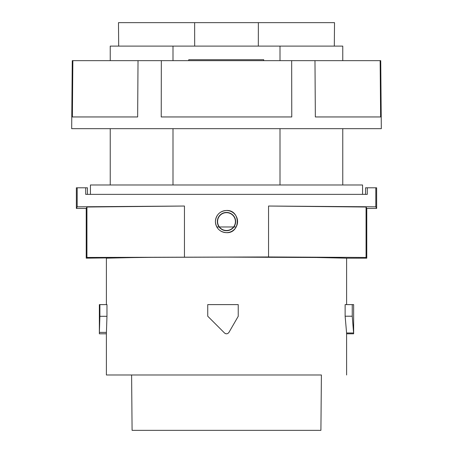 <?xml version="1.0" encoding="UTF-8"?>
<svg xmlns="http://www.w3.org/2000/svg" width="453" height="453" viewBox="0 0 453 453"><rect width="100%" height="100%" fill="white"/><g stroke="black" fill="none" stroke-linecap="round" stroke-linejoin="round"><path stroke-width="0.68" d="M161.336 60.651L161.228 116.953L291.772 116.953L291.664 60.651L138.023 60.651L137.65 116.953L72.378 116.953L72.859 60.651L138.023 60.651M342.762 116.953L380.622 116.953L380.141 60.651L291.664 60.651M380.622 116.953L315.35 116.953L314.977 60.651M72.378 116.953L110.238 116.953M72.859 60.651L72.27 60.651L71.676 128.68L110.238 128.68L110.238 184.977M342.762 184.977L342.762 128.68L381.324 128.68L71.676 128.68M380.141 60.651L380.73 60.651L381.324 128.68M172.995 184.977L172.995 128.68L280.005 128.68L280.005 184.977M172.995 60.651L280.005 60.651L280.005 46.11L172.995 46.11L172.995 60.651M188.759 60.651L188.759 59.711L263.708 59.711L263.708 60.651M376.63 208.437L375.826 206.823L375.826 187.797L376.63 187.797L376.63 208.437L366.777 208.437L366.777 258.17L346.607 258.17L320.401 257.514L226.5 257.123L151.613 257.349L86.223 258.17L86.223 208.437L76.37 208.437L76.37 187.797L77.174 187.797L77.174 206.823L76.37 208.437M137.882 430.35L320.911 430.35L321.398 374.988L106.393 374.988L131.602 374.988L132.089 430.35L315.118 430.35M224.507 332.983L207.734 316.211L207.734 304.614L238.227 304.614L238.227 316.307L228.941 332.4C227.649 334.037 226.177 334.235 224.507 332.983L225.005 333.38M99.898 304.614L99.898 316.307L106.97 316.307L106.97 304.614L99.36 304.614L99.36 333.81L106.393 333.81L106.393 374.988M226.5 230.713A9.139 9.139 -0 0 0 235.639 221.574A9.139 9.139 -0 0 0 226.5 212.434A9.139 9.139 -0 0 0 217.361 221.574A9.139 9.139 -0 0 0 226.5 230.713M226.5 232.644A11.07 11.07 -0 0 0 237.57 221.574A11.07 11.07 -0 0 0 226.5 210.503A11.07 11.07 -0 0 0 215.43 221.574A11.07 11.07 -0 0 0 226.5 232.644M366.777 258.17L366.069 257.457L268.55 256.964L86.931 257.457L86.223 258.17M106.393 304.614L106.393 258.17L138.482 257.457M314.518 257.457L346.607 258.17L346.607 304.614M226.5 232.678C219.756 232.021 216.058 228.318 215.396 221.574C216.058 214.83 219.756 211.132 226.5 210.469C240.82 209.784 240.82 233.363 226.5 232.678M375.826 206.823L268.55 206.036L268.55 256.964M375.826 187.797L367.281 187.797L367.281 194.365L85.719 194.365L85.719 187.797L77.174 187.797M184.45 256.964L184.45 206.036L77.174 206.823M86.931 257.457L86.931 207.015L86.223 208.437M238.227 304.614L238.227 316.307M346.59 332.983L353.629 332.983L353.64 333.629L352.247 316.211L345.129 316.211L346.59 332.983L346.607 374.988M346.607 333.81L353.64 333.81L353.64 304.614L352.247 304.614L352.247 316.211M90.441 194.365L90.441 184.977L362.559 184.977L362.559 194.365M99.898 316.307L99.383 332.4L106.421 332.4L106.97 316.307M99.383 332.4L99.366 333.397M106.398 333.691L106.421 332.4M367.281 187.797L365.56 187.797L365.56 194.365M226.5 212.661A8.913 8.913 -0 0 0 219.405 226.97A8.913 8.913 -0 0 0 235.413 221.574A8.913 8.913 -0 0 0 226.5 212.661M85.719 187.797L87.44 187.797L87.44 194.365M352.247 304.614L345.129 304.614L345.129 316.211M225.651 333.68L226.223 333.799M228.72 332.729L228.941 332.4M366.069 257.457L366.069 207.015L268.55 206.036M184.45 206.036L86.931 207.015M118.686 46.11L118.482 22.65L258.357 22.65L258.323 46.11L342.762 46.11L342.762 60.651M110.238 60.651L110.238 46.11L172.995 46.11M366.069 207.015L366.777 208.437M236.206 226.97L216.794 226.97M194.643 22.65L194.677 46.11M258.357 22.65L334.518 22.65L334.314 46.11"/></g></svg>
